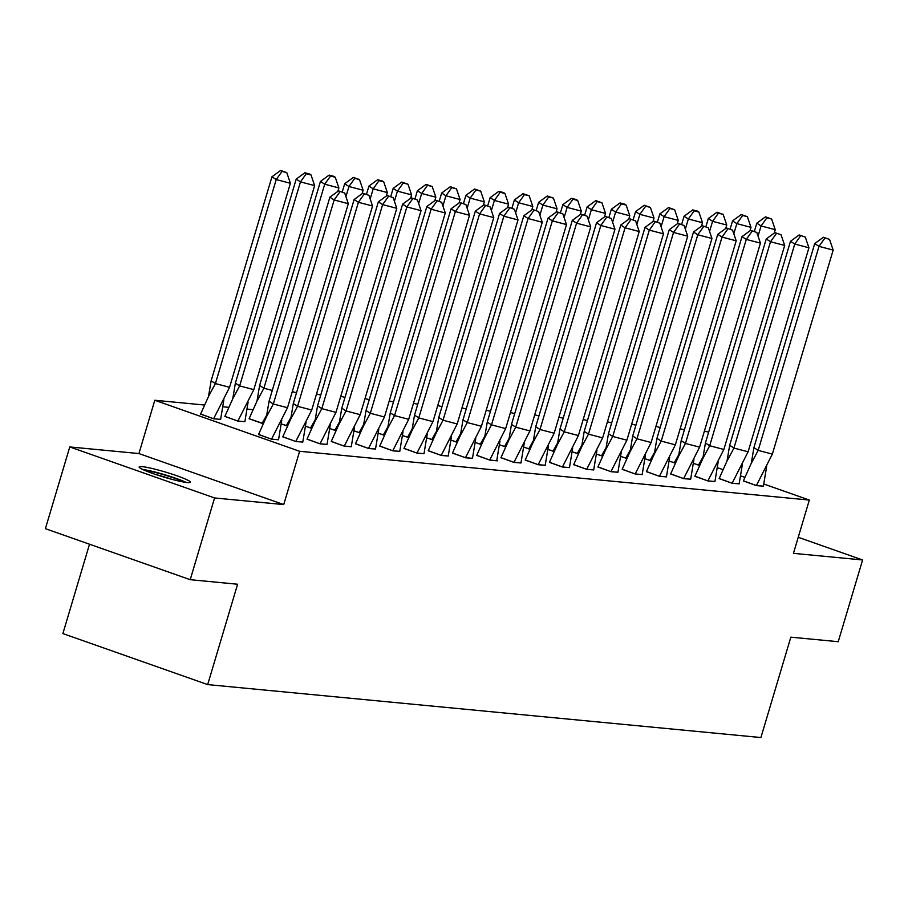 <?xml version="1.0" encoding="UTF-8"?>
<svg xmlns="http://www.w3.org/2000/svg" width="908" height="908" viewBox="0 0 908 908"><rect width="100%" height="100%" fill="white"/><g stroke="black" fill="none" stroke-linecap="round" stroke-linejoin="round"><path stroke-width="1.36" d="M187.377 482.568A26.741 2.633 -163.4 0 1 158.174 475.304A26.741 2.633 -163.4 0 1 139.151 466.973A26.741 2.633 -163.4 0 1 142.193 466.655A26.741 2.633 -163.4 0 1 171.396 473.908A26.741 2.633 -163.4 0 1 190.408 482.25A26.741 2.633 -163.4 0 1 187.377 482.568M763.844 484.032L809.334 500.058L793.444 553.347L862.6 559.964L838.232 641.706L790.834 637.166L760.915 737.546L207.682 684.598L237.601 584.23L190.215 579.69L45.4 528.672L69.768 446.94L214.572 497.959L283.727 504.576L299.617 451.287L154.803 400.258L204.425 405.013M190.215 579.69L214.572 497.959M862.6 559.964L798.234 537.286M283.727 504.576L138.924 453.557L69.768 446.94M138.924 453.557L154.803 400.258M222.903 406.773L228.668 407.329M247.146 409.099L252.912 409.644M89.517 544.21L62.879 633.58L207.682 684.598M809.334 500.058L299.617 451.287M717.388 467.665L722.916 469.606M740.701 475.871L744.821 477.324M200.634 414.014L213.823 418.838L220.633 419.326M258.553 434.421L271.753 439.256L278.552 439.733M224.878 416.329L238.066 421.164L244.876 421.641M282.797 436.737L295.997 441.572L302.795 442.06M249.121 418.656L263.195 423.571M307.04 439.063L320.229 443.887L327.039 444.375M281.298 423.945L287.439 425.886M331.284 441.379L344.473 446.214L351.283 446.691M305.542 426.272L311.682 428.201M355.527 443.706L368.716 448.529L375.526 449.017M329.786 428.587L335.926 430.528M379.771 446.021L392.96 450.856L399.77 451.333M354.029 430.914L360.17 432.844M404.015 448.336L417.203 453.171L424.013 453.648M378.273 433.229L384.413 435.17M428.258 450.663L441.447 455.487L448.257 455.975M402.505 435.545L408.657 437.486M452.502 452.979L465.691 457.814L472.489 458.29M426.749 437.872L432.9 439.801M476.745 455.294L489.934 460.129L497.391 460.844L496.733 460.617L499.979 441.004M450.992 440.187L457.144 442.128M500.989 457.621L514.178 462.444L520.976 462.932M475.236 442.502L481.376 444.443M525.221 459.936L538.421 464.771L545.22 465.248M499.479 444.829L505.62 446.759M549.465 462.263L562.665 467.087L569.464 467.575M523.723 447.145L529.863 449.085M573.708 464.578L586.909 469.413L593.707 469.89M547.967 449.471L554.107 451.401M597.952 466.894L611.141 471.729L617.951 472.217M572.21 451.787L578.351 453.728M622.196 469.22L635.384 474.044L642.194 474.532M596.454 454.102L602.594 456.043M646.439 471.536L659.628 476.371L666.438 476.848M620.697 456.429L626.838 458.358M670.683 473.863L683.872 478.686L690.682 479.174M644.941 458.744L651.081 460.685M694.926 476.178L708.115 481.013L714.925 481.49M669.185 461.071L675.325 463.001M719.17 478.493L732.359 483.328L739.157 483.805M693.417 463.386L699.569 465.327M743.414 480.82L756.602 485.644L763.401 486.132M287.495 407.715L273.331 403.992L334.155 199.976L348.309 203.687L287.495 407.715L271.549 439.12L278.54 439.79L281.786 420.132M269.063 401.223L273.331 403.992L266.43 416.874L269.063 401.223L329.876 197.195L338.559 190.873L344.7 193.029L338.559 190.873M266.43 416.874L258.519 434.523L271.537 439.177M348.309 203.687L344.7 193.029M339.978 191.792L334.155 199.976L329.876 197.195M229.565 387.307L290.39 183.28L276.225 179.557L215.412 383.585L211.133 380.804L208.511 396.467L215.412 383.585L229.565 387.307L213.607 418.77M223.867 399.724L220.621 419.382L213.63 418.713L200.589 414.116L208.511 396.467M271.957 176.788L280.629 170.454L282.059 171.385L276.225 179.557L271.957 176.788L211.133 380.804M282.059 171.385L286.78 172.622L280.629 170.454M290.39 183.28L286.78 172.622M144.61 470.355A23.143 2.27 -163.4 0 1 163.315 474.646A23.143 2.27 -163.4 0 1 183.983 482.091M172.089 479.39A21.429 2.111 16.6 0 0 162.873 476.473A21.429 2.111 16.6 0 0 156.051 474.612M186.197 482.432A26.57 2.61 16.6 0 0 163.213 474.271A26.57 2.61 16.6 0 0 142.579 469.436M311.728 410.03L297.574 406.307L358.399 202.291L372.552 206.014L311.728 410.03L295.792 441.436L302.784 442.105L306.03 422.447M293.307 403.538L297.574 406.307L290.674 419.19L293.307 403.538L354.12 199.522L362.803 193.188L368.943 195.356L362.803 193.188M290.674 419.19L282.763 436.85L295.77 441.492M372.552 206.014L368.943 195.356M364.221 194.108L358.399 202.291L354.12 199.522M335.971 412.357L321.818 408.634L382.631 204.606L396.796 208.329L335.971 412.357L320.036 443.762L327.028 444.432L330.274 424.774M317.539 405.853L321.818 408.634L314.917 421.516L317.539 405.853L378.364 201.837L387.046 195.504L393.187 197.672L387.046 195.504M314.917 421.516L306.995 439.166L320.013 443.819M396.796 208.329L393.187 197.672M388.465 196.434L382.631 204.606L378.364 201.837M360.215 414.672L346.061 410.949L406.875 206.933L421.04 210.656L360.215 414.672L344.28 446.078L351.271 446.747L354.517 427.089M341.783 408.18L346.061 410.949L339.161 423.832L341.783 408.18L402.607 204.152L411.279 197.831L417.43 199.987L411.279 197.831M339.161 423.832L331.238 441.492L344.257 446.134M421.04 210.656L417.43 199.987M412.709 198.75L406.875 206.933L402.607 204.152M384.459 416.988L370.305 413.276L431.118 209.249L445.283 212.971L384.459 416.988L368.523 448.404L375.515 449.074L378.761 429.405M366.026 410.495L370.305 413.276L363.404 426.147L366.026 410.495L426.851 206.479L435.522 200.146L441.674 202.314L435.522 200.146M363.404 426.147L355.482 443.808L368.5 448.45M445.283 212.971L441.674 202.314M436.952 201.077L431.118 209.249L426.851 206.479M408.702 419.314L394.549 415.592L455.362 211.575L469.527 215.287L408.702 419.314L392.767 450.72L399.758 451.389L403.004 431.731M390.27 412.822L394.549 415.592L387.648 428.474L390.27 412.822L451.094 208.795L459.766 202.473L465.918 204.629L459.766 202.473M387.648 428.474L379.726 446.123L392.744 450.777M469.527 215.287L465.918 204.629M461.196 203.392L455.362 211.575L451.094 208.795M253.809 389.623L314.633 185.607L300.469 181.884L239.644 385.9L235.376 383.131L232.754 398.782L239.644 385.9L253.809 389.623L237.851 421.085M248.111 402.04L244.865 421.698L237.862 421.028L224.832 416.443L232.754 398.782M296.201 179.103L304.872 172.781L306.302 173.7L300.469 181.884L296.201 179.103L235.376 383.131M306.302 173.7L311.024 174.949L309.594 174.018L304.872 172.781M314.633 185.607L311.024 174.949M337.844 191.395L338.877 187.922L324.712 184.199L263.887 388.227L259.62 385.446L256.998 401.098L263.887 388.227L272.275 390.429M267.168 414.309L262.106 423.355L249.076 418.758L256.998 401.098M320.445 181.43L329.116 175.096L330.546 176.027L324.712 184.199L320.445 181.43L259.62 385.446M263.252 423.457L262.094 423.4M330.546 176.027L335.256 177.264L333.838 176.334L329.116 175.096M338.877 187.922L335.256 177.264M281.31 423.888L286.349 425.67L291.411 416.636M296.519 392.744L292.285 391.632M362.076 193.71L363.121 190.237L348.956 186.526L345.925 196.661M344.688 183.745L353.36 177.423L354.778 178.343L348.956 186.526L344.688 183.745L342.271 191.849M287.495 425.784L286.338 425.727M354.778 178.343L359.5 179.58L353.36 177.423M363.121 190.237L359.5 179.58M305.553 426.215L310.593 427.986L315.655 418.951M320.762 395.059L316.529 393.947M386.32 196.037L387.353 192.564L373.199 188.841L370.169 198.988M368.932 186.072L377.603 179.739L379.022 180.658L373.199 188.841L368.932 186.072L366.514 194.164M311.728 428.099L310.581 428.043M379.022 180.658L383.744 181.906L382.325 180.976L377.603 179.739M387.353 192.564L383.744 181.906M329.786 428.531L334.836 430.313L339.898 421.278M345.006 397.386L340.772 396.274M410.564 198.353L411.596 194.879L397.443 191.157L394.413 201.304M393.164 188.387L401.847 182.054L403.266 182.985L397.443 191.157L393.164 188.387L390.758 196.48M335.971 430.415L334.825 430.369M403.266 182.985L407.987 184.222L401.847 182.054M411.596 194.879L407.987 184.222M432.946 421.63L418.781 417.907L479.606 213.891L493.77 217.614L432.946 421.63L416.999 453.035L424.002 453.705L427.248 434.047M414.513 415.138L418.781 417.907L411.891 430.789L414.513 415.138L475.338 211.121L484.009 204.788L490.161 206.956L484.009 204.788M411.891 430.789L403.969 448.45L416.988 453.092M493.77 217.614L490.161 206.956M485.44 205.707L479.606 213.891L475.338 211.121M354.029 430.846L359.08 432.628L364.142 423.593M369.25 399.702L365.016 398.589M434.807 200.668L435.84 197.206L421.687 193.483L418.656 203.63M417.408 190.703L426.09 184.381L427.509 185.3L421.687 193.483L417.408 190.703L415.001 198.807M360.215 432.741L359.069 432.685M427.509 185.3L432.231 186.537L426.09 184.381M435.84 197.206L432.231 186.537M457.189 423.945L443.025 420.234L503.849 216.206L518.014 219.929L457.189 423.945L441.243 455.362L448.234 456.032L451.492 436.373M438.757 417.453L443.025 420.234L436.135 433.105L438.757 417.453L499.582 213.437L508.253 207.103L514.393 209.271L508.253 207.103M436.135 433.105L428.213 450.765L441.231 455.419M518.014 219.929L514.393 209.271M509.683 208.034L503.849 216.206L499.582 213.437M378.273 433.173L383.324 434.955L388.386 425.909M393.493 402.028L389.26 400.916M459.051 202.995L460.084 199.522L445.93 195.799L442.9 205.946M441.651 193.029L450.334 186.696L451.753 187.627L445.93 195.799L441.651 193.029L439.245 201.122M384.459 435.057L383.312 435M451.753 187.627L456.474 188.864L450.334 186.696M460.084 199.522L456.474 188.864M481.433 426.272L467.268 422.549L528.093 218.533L542.258 222.256L481.433 426.272L465.486 457.677L472.478 458.347L475.735 438.689M463.001 419.78L467.268 422.549L460.379 435.431L463.001 419.78L523.825 215.752L532.497 209.43L538.637 211.587L532.497 209.43M460.379 435.431L452.456 453.092L465.475 457.734M542.258 222.256L538.637 211.587M533.915 210.35L528.093 218.533L523.825 215.752M402.516 435.488L407.567 437.27L412.629 428.236M417.737 404.344L413.492 403.231M483.294 205.31L484.327 201.837L470.174 198.126L467.143 208.261M465.895 195.345L474.578 189.012L475.996 189.942L470.174 198.126L465.895 195.345L463.489 203.449M408.702 437.384L407.544 437.327M475.996 189.942L480.718 191.179L474.578 189.012M484.327 201.837L480.718 191.179M505.677 428.587L491.512 424.865L552.336 220.848L566.49 224.571L505.677 428.587L489.73 460.004L496.687 460.776M487.244 422.095L491.512 424.865L484.611 437.747L487.244 422.095L548.069 218.079L556.74 211.746L562.881 213.913L556.74 211.746M484.611 437.747L476.7 455.407L489.718 460.05M566.49 224.571L562.881 213.913M558.159 212.676L552.336 220.848L548.069 218.079M426.76 437.815L431.811 439.586L436.873 430.551M441.98 406.659L437.735 405.547M507.538 207.626L508.571 204.164L494.406 200.441L491.387 210.588M490.138 197.672L498.821 191.338L500.24 192.258L494.406 200.441L490.138 197.672L487.721 205.764M432.946 439.699L431.788 439.642M500.24 192.258L504.962 193.506L503.531 192.575L498.821 191.338M508.571 204.164L504.962 193.506M529.92 430.914L515.755 427.191L576.58 223.175L590.733 226.887L529.92 430.914L513.973 462.32L520.965 462.989L524.211 443.331M511.488 424.411L515.755 427.191L508.855 440.074L511.488 424.411L572.301 220.394L580.984 214.061L587.124 216.229L580.984 214.061M508.855 440.074L500.944 457.723L513.962 462.376M590.733 226.887L587.124 216.229M582.403 214.992L576.58 223.175L572.301 220.394M451.004 440.13L456.054 441.912L461.116 432.878M466.213 408.986L461.979 407.874M531.782 209.952L532.814 206.479L518.65 202.756L515.63 212.903M514.382 199.987L523.053 193.654L524.484 194.584L518.65 202.756L514.382 199.987L511.964 208.08M457.189 442.014L456.032 441.958M524.484 194.584L529.205 195.822L523.053 193.654M532.814 206.479L529.205 195.822M554.164 433.229L539.999 429.507L600.824 225.49L614.977 229.213L554.164 433.229L538.217 464.635L545.209 465.305L548.455 445.646M535.731 426.737L539.999 429.507L533.098 442.389L535.731 426.737L596.545 222.721L605.227 216.388L611.368 218.556L605.227 216.388M533.098 442.389L525.187 460.05L538.206 464.692M614.977 229.213L611.368 218.556M606.646 217.307L600.824 225.49L596.545 222.721M475.247 442.446L480.298 444.228L485.349 435.193M490.456 411.301L486.223 410.189M556.025 212.268L557.058 208.795L542.893 205.083L539.874 215.23M538.626 202.302L547.297 195.98L548.727 196.9L542.893 205.083L538.626 202.302L536.208 210.406M481.433 444.341L480.275 444.284M548.727 196.9L553.449 198.137L547.297 195.98M557.058 208.795L553.449 198.137M578.407 435.545L564.243 431.833L625.067 227.806L639.221 231.529L578.407 435.545L562.461 466.962L569.452 467.631L572.698 447.962M559.975 429.053L564.243 431.833L557.342 444.704L559.975 429.053L620.788 225.036L629.471 218.703L635.611 220.871L629.471 218.703M557.342 444.704L549.431 462.365L562.438 467.007M639.221 231.529L635.611 220.871M630.89 219.634L625.067 227.806L620.788 225.036M499.491 444.772L504.542 446.543L509.592 437.508M514.7 413.617L510.466 412.504M580.269 214.594L581.302 211.121L567.137 207.399L564.118 217.545M562.869 204.629L571.541 198.296L572.971 199.215L567.137 207.399L562.869 204.629L560.452 212.722M505.677 446.657L504.519 446.6M572.971 199.215L577.692 200.464L576.262 199.533L571.541 198.296M581.302 211.121L577.692 200.464M602.64 437.872L588.486 434.149L649.299 230.133L663.464 233.844L602.64 437.872L586.704 469.277L593.696 469.947L596.942 450.289M584.219 431.379L588.486 434.149L581.585 447.031L584.219 431.379L645.032 227.352L653.715 221.03L659.855 223.186L653.715 221.03M581.585 447.031L573.674 464.68L586.682 469.334M663.464 233.844L659.855 223.186M655.133 221.949L649.299 230.133L645.032 227.352M523.734 447.088L528.774 448.87L533.836 439.835M538.943 415.943L534.71 414.831M604.512 216.91L605.545 213.437L591.38 209.714L588.361 219.861M587.113 206.945L595.784 200.611L597.214 201.542L591.38 209.714L587.113 206.945L584.695 215.037M529.92 448.972L528.762 448.927M597.214 201.542L601.936 202.779L595.784 200.611M605.545 213.437L601.936 202.779M626.883 440.187L612.73 436.464L673.543 232.448L687.708 236.171L626.883 440.187L610.948 471.593L617.939 472.262L621.185 452.604M608.451 433.695L612.73 436.464L605.829 449.346L608.451 433.695L669.275 229.679L677.958 223.345L684.099 225.513L677.958 223.345M605.829 449.346L597.907 467.007L610.925 471.649M687.708 236.171L684.099 225.513M679.377 224.265L673.543 232.448L669.275 229.679M547.978 449.415L553.017 451.185L558.079 442.151M563.187 418.259L558.953 417.147M628.745 219.225L629.789 215.763L615.624 212.041L612.605 222.188M611.356 209.26L620.028 202.938L621.458 203.857L615.624 212.041L611.356 209.26L608.939 217.364M554.164 451.299L553.006 451.242M621.458 203.857L626.168 205.106L624.749 204.175L620.028 202.938M629.789 215.763L626.168 205.106M651.127 442.514L636.973 438.791L697.787 234.763L711.951 238.486L651.127 442.514L635.191 473.919L642.183 474.589L645.429 454.931M632.694 436.01L636.973 438.791L630.073 451.673L632.694 436.01L693.519 231.994L702.19 225.661L708.342 227.829L702.19 225.661M630.073 451.673L622.15 469.322L635.169 473.976M711.951 238.486L708.342 227.829M703.621 226.591L697.787 234.763L693.519 231.994M572.222 451.73L577.261 453.512L582.323 444.466M587.431 420.586L583.197 419.473M652.988 221.552L654.032 218.079L639.868 214.356L636.837 224.503M635.6 211.587L644.271 205.253L645.69 206.184L639.868 214.356L635.6 211.587L633.182 219.679M578.396 453.614L577.25 453.557M645.69 206.184L650.412 207.421L644.271 205.253M654.032 218.079L650.412 207.421M675.37 444.829L661.217 441.106L722.03 237.09L736.195 240.813L675.37 444.829L659.435 476.235L666.427 476.904L669.673 457.246M656.938 438.337L661.217 441.106L654.316 453.989L656.938 438.337L717.763 234.309L726.434 227.987L732.586 230.155L726.434 227.987M654.316 453.989L646.394 471.649L659.412 476.291M736.195 240.813L732.586 230.155M727.864 228.907L722.03 237.09L717.763 234.309M596.465 454.045L601.505 455.827L606.567 446.793M611.674 422.901L607.441 421.789M677.232 223.867L678.265 220.394L664.111 216.683L661.081 226.818M659.844 213.902L668.515 207.58L669.934 208.499L664.111 216.683L659.844 213.902L657.426 222.006M602.64 455.941L601.493 455.884M669.934 208.499L674.655 209.737L668.515 207.58M678.265 220.394L674.655 209.737M699.614 447.145L685.449 443.433L746.274 239.406L760.439 243.128L699.614 447.145L683.667 478.561L690.67 479.231L693.916 459.561M681.182 440.652L685.449 443.433L678.56 456.304L681.182 440.652L742.006 236.636L750.678 230.303L756.829 232.471L750.678 230.303M678.56 456.304L670.637 473.965L683.656 478.607M760.439 243.128L756.829 232.471M752.108 231.234L746.274 239.406L742.006 236.636M620.697 456.372L625.748 458.143L630.81 449.108M635.918 425.216L631.684 424.104M701.475 226.194L702.508 222.721L688.355 218.998L685.324 229.145M684.076 216.229L692.759 209.896L694.177 210.815L688.355 218.998L684.076 216.229L681.67 224.321M626.883 458.256L625.737 458.2M694.177 210.815L698.899 212.063L697.48 211.133L692.759 209.896M702.508 222.721L698.899 212.063M723.858 449.471L709.693 445.749L770.517 241.732L784.682 245.444L723.858 449.471L707.911 480.877L714.914 481.546L718.16 461.888M705.425 442.979L709.693 445.749L702.803 458.631L705.425 442.979L766.25 238.952L774.921 232.63L781.062 234.786L774.921 232.63M702.803 458.631L694.881 476.28L707.9 480.934M784.682 245.444L781.062 234.786M776.351 233.549L770.517 241.732L766.25 238.952M644.941 458.688L649.992 460.469L655.054 451.435M660.161 427.543L655.928 426.431M725.719 228.51L726.752 225.036L712.598 221.314L709.568 231.461M708.319 218.544L717.002 212.211L718.421 213.142L712.598 221.314L708.319 218.544L705.913 226.637M651.127 460.572L649.98 460.526M718.421 213.142L723.143 214.379L717.002 212.211M726.752 225.036L723.143 214.379M748.101 451.787L733.936 448.064L794.761 244.048L808.926 247.771L748.101 451.787L732.154 483.192L739.146 483.862L742.404 464.204M729.669 445.295L733.936 448.064L727.047 460.946L729.669 445.295L790.493 241.278L799.165 234.945L805.305 237.113L799.165 234.945M727.047 460.946L719.125 478.607L732.143 483.249M808.926 247.771L805.305 237.113M800.595 235.864L794.761 244.048L790.493 241.278M669.185 461.003L674.235 462.785L679.298 453.75M684.405 429.859L680.171 428.746M749.963 230.825L750.995 227.363L736.842 223.64L733.812 233.787M732.563 220.86L741.246 214.538L742.665 215.457L736.842 223.64L732.563 220.86L730.157 228.964M675.37 462.898L674.213 462.842M742.665 215.457L747.386 216.694L741.246 214.538M750.995 227.363L747.386 216.694M772.345 454.102L758.18 450.391L819.005 246.363L833.169 250.086L772.345 454.102L756.398 485.519L763.39 486.189L766.647 466.53M753.912 447.61L758.18 450.391L751.291 463.262L753.912 447.61L814.737 243.594L823.408 237.26L829.549 239.428L823.408 237.26M751.291 463.262L743.368 480.922L756.387 485.576M833.169 250.086L829.549 239.428M824.827 238.191L819.005 246.363L814.737 243.594M693.428 463.33L698.479 465.112L703.541 456.066M708.649 432.185L704.404 431.073M774.206 233.152L775.239 229.679L761.086 225.956L758.055 236.103M756.807 223.186L765.489 216.853L766.908 217.784L761.086 225.956L756.807 223.186L754.4 231.279M699.614 465.214L698.456 465.157M766.908 217.784L771.63 219.021L765.489 216.853M775.239 229.679L771.63 219.021"/></g></svg>
